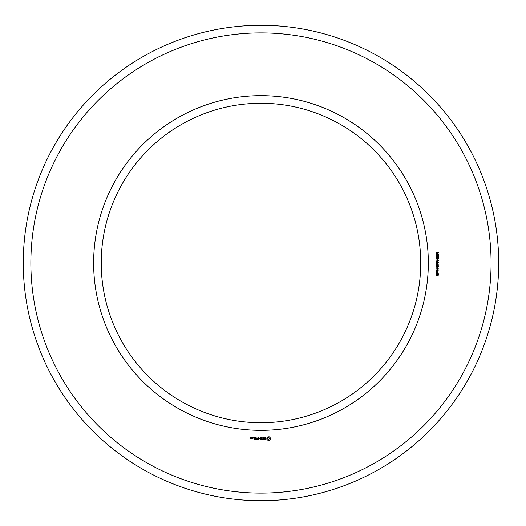 <?xml version="1.0" encoding="UTF-8"?>
<svg xmlns="http://www.w3.org/2000/svg" width="526" height="526" viewBox="0 0 526 526"><rect width="100%" height="100%" fill="white"/><g stroke="black" fill="none" stroke-linecap="round" stroke-linejoin="round"><path stroke-width="0.39" stroke-dasharray="2.63 1.97" d="M428.328 263A167.353 167.353 0 0 0 177.301 118.067A167.353 167.353 0 0 0 177.301 407.933A167.353 167.353 0 0 0 428.328 263M491.08 263A230.105 230.105 0 0 0 145.926 63.718A230.105 230.105 0 0 0 145.926 462.282A230.105 230.105 0 0 0 491.08 263M420.721 263A159.746 159.746 0 0 0 181.102 124.655A159.746 159.746 0 0 0 181.102 401.345A159.746 159.746 0 0 0 420.721 263M498.687 263A237.713 237.713 0 0 0 142.119 57.137A237.713 237.713 0 0 0 142.119 468.863A237.713 237.713 0 0 0 498.687 263M250.823 438.717L250.935 438.026L250.258 437.915L250.258 437.461L250.935 437.349L250.139 437.237L250.028 438.605L250.823 438.717M251.842 438.717L251.842 437.553L251.047 438.46L251.842 438.717M252.164 437.665L252.164 438.605L252.96 438.717L253.078 437.665L252.164 437.665M254.262 439.644L255.531 439.526L255.419 437.553L254.143 437.671L255.301 437.783L255.301 438.487L254.374 438.599L255.301 438.717L255.301 439.407L254.262 439.644M253.617 437.948L253.617 437.553L253.617 437.948M256.149 439.644L256.149 437.553L256.149 439.644M256.747 439.644L258.016 439.526L257.898 437.553L257.786 438.48L256.859 438.599L257.786 438.717L257.786 439.407L256.747 439.644M258.707 439.585L259.436 438.362L260.377 439.526L260.258 437.553L260.146 439.098L259.436 438.02L258.726 439.105L258.496 437.678L258.707 439.585M262.073 439.644L262.185 437.665L260.916 437.553L261.948 437.783L261.948 438.487L261.027 438.599L261.948 438.717L261.948 439.407L260.791 439.526L262.073 439.644M263.993 439.407L263.414 439.407L263.296 437.553L263.184 439.407L262.494 439.526L263.993 439.407M265.847 439.355L265.847 438.75L264.539 438.283L264.854 437.783L265.742 437.796L264.302 437.836L264.302 438.447L265.617 438.914L265.301 439.407L264.407 439.394L265.847 439.355M269.292 440.361L270.384 439.269L270.384 437.928L269.292 436.836L267.951 436.836L266.86 437.928L266.86 439.269L267.951 440.361L269.292 440.361M437.671 275.512L438.204 274.178L437.547 274.007L436.712 275.433L436.166 275.203L436.139 273.895L436.738 273.625L436.245 274.565L436.652 275.118L437.284 273.79L438.362 273.855L438.303 275.256L437.671 275.512M438.467 273.106L436.015 273.106L436.199 271.469L437.218 271.449L437.428 272.77L438.467 273.106M438.467 270.851L436.015 270.851L438 269.22L436.015 268.904L438.467 268.904L436.481 270.535L438.467 270.851M437.671 268.497L437.362 267.655L437.671 268.497M437.671 267.333L438.204 265.998L437.547 265.827L436.712 267.254L436.166 267.024L436.139 265.715L436.738 265.446L436.245 266.386L436.652 266.932L437.284 265.61L438.362 265.669L438.303 267.077L437.671 267.333M438.467 264.926L436.015 264.926L436.199 263.289L437.218 263.27L437.428 264.591L438.467 264.926M438.467 262.632L436.015 262.632L436.1 261.034L438.467 260.594L437.422 261.54L437.422 262.303L438.467 262.632M437.671 260.317L437.362 259.476L437.671 260.317M436.619 259.108L436.074 258.391L436.455 257.72L438.073 257.707L438.533 258.397L438.158 259.035L436.619 259.108M438.467 255.662L438.467 257.306L436.797 255.984L436.343 256.445L436.928 257.247L436.422 257.135L436.297 255.84L437.277 255.853L438.184 256.971L438.467 255.662M438.316 253.979L438.303 255.235L437.737 255.426L438.138 254.222L437.461 254.229L437.362 254.775L436.442 254.288L436.856 255.366L436.074 254.617L436.712 253.848L438.316 253.979M437.862 253.499L438.092 252.302L437.33 252.322L437.408 253.407L436.113 253.23L436.113 251.98L436.409 252.999L437.073 253.105L437.132 252.079L438.276 252.059L438.533 252.73L437.862 253.499M250.705 438.487L250.258 438.145L250.705 438.487M252.848 438.487L252.395 438.487L252.395 437.783L252.848 437.783L252.848 438.487M268.622 439.532L267.688 438.599L268.622 437.665L269.555 438.599L268.622 439.532M436.725 271.607L436.31 272.77L437.152 272.77L436.725 271.607M436.725 263.427L436.31 264.591L437.152 264.591L436.725 263.427M437.145 261.534L436.356 261.218L436.31 262.303L437.145 262.303L437.145 261.534M438.263 258.397L437.284 257.885L436.343 258.371L437.33 258.884L438.263 258.397"/><path stroke-width="0.79" d="M420.721 263A159.746 159.746 0 0 0 181.102 124.655A159.746 159.746 0 0 0 181.102 401.345A159.746 159.746 0 0 0 420.721 263M498.687 263A237.713 237.713 0 0 0 142.119 57.137A237.713 237.713 0 0 0 142.119 468.863A237.713 237.713 0 0 0 498.687 263M428.328 263A167.353 167.353 0 0 0 177.301 118.067A167.353 167.353 0 0 0 177.301 407.933A167.353 167.353 0 0 0 428.328 263M491.08 263A230.105 230.105 0 0 0 145.926 63.718A230.105 230.105 0 0 0 145.926 462.282A230.105 230.105 0 0 0 491.08 263M250.823 438.717L250.935 438.026L250.258 437.915L250.258 437.461L250.935 437.349L250.139 437.237L250.028 438.605L250.823 438.717M251.842 438.717L251.842 437.553L251.047 438.46L251.842 438.717M252.164 437.665L252.164 438.605L252.96 438.717L253.078 437.665L252.164 437.665M254.262 439.644L255.531 439.526L255.419 437.553L254.143 437.671L255.301 437.783L255.301 438.487L254.374 438.599L255.301 438.717L255.301 439.407L254.262 439.644M253.617 437.948L253.617 437.553L253.617 437.948M256.149 439.644L256.149 437.553L256.149 439.644M256.747 439.644L258.016 439.526L257.898 437.553L257.786 438.48L256.859 438.599L257.786 438.717L257.786 439.407L256.747 439.644M258.707 439.585L259.436 438.362L260.377 439.526L260.258 437.553L260.146 439.098L259.436 438.02L258.726 439.105L258.496 437.678L258.707 439.585M262.073 439.644L262.185 437.665L260.916 437.553L261.948 437.783L261.948 438.487L261.027 438.599L261.948 438.717L261.948 439.407L260.791 439.526L262.073 439.644M263.993 439.407L263.414 439.407L263.296 437.553L263.184 439.407L262.494 439.526L263.993 439.407M265.847 439.355L265.847 438.75L264.539 438.283L264.854 437.783L265.742 437.796L264.302 437.836L264.302 438.447L265.617 438.914L265.301 439.407L264.407 439.394L265.847 439.355M269.292 440.361L270.384 439.269L270.384 437.928L269.292 436.836L267.951 436.836L266.86 437.928L266.86 439.269L267.951 440.361L269.292 440.361M437.671 275.512L438.204 274.178L437.547 274.007L436.712 275.433L436.166 275.203L436.139 273.895L436.738 273.625L436.245 274.565L436.652 275.118L437.284 273.79L438.362 273.855L438.303 275.256L437.671 275.512M438.467 273.106L436.015 273.106L436.199 271.469L437.218 271.449L437.428 272.77L438.467 273.106M438.467 270.851L436.015 270.851L438 269.22L436.015 268.904L438.467 268.904L436.481 270.535L438.467 270.851M437.671 268.497L437.362 267.655L437.671 268.497M437.671 267.333L438.204 265.998L437.547 265.827L436.712 267.254L436.166 267.024L436.139 265.715L436.738 265.446L436.245 266.386L436.652 266.932L437.284 265.61L438.362 265.669L438.303 267.077L437.671 267.333M438.467 264.926L436.015 264.926L436.199 263.289L437.218 263.27L437.428 264.591L438.467 264.926M438.467 262.632L436.015 262.632L436.1 261.034L438.467 260.594L437.422 261.54L437.422 262.303L438.467 262.632M437.671 260.317L437.362 259.476L437.671 260.317M436.619 259.108L436.074 258.391L436.455 257.72L438.073 257.707L438.533 258.397L438.158 259.035L436.619 259.108M438.467 255.662L438.467 257.306L436.797 255.984L436.343 256.445L436.928 257.247L436.422 257.135L436.297 255.84L437.277 255.853L438.184 256.971L438.467 255.662M438.316 253.979L438.303 255.235L437.737 255.426L438.138 254.222L437.461 254.229L437.362 254.775L436.442 254.288L436.856 255.366L436.074 254.617L436.712 253.848L438.316 253.979M437.862 253.499L438.092 252.302L437.33 252.322L437.408 253.407L436.113 253.23L436.113 251.98L436.409 252.999L437.073 253.105L437.132 252.079L438.276 252.059L438.533 252.73L437.862 253.499M250.705 438.487L250.258 438.145L250.705 438.487M252.848 438.487L252.395 438.487L252.395 437.783L252.848 437.783L252.848 438.487M268.622 439.532L267.688 438.599L268.622 437.665L269.555 438.599L268.622 439.532M436.725 271.607L436.31 272.77L437.152 272.77L436.725 271.607M436.725 263.427L436.31 264.591L437.152 264.591L436.725 263.427M437.145 261.534L436.356 261.218L436.31 262.303L437.145 262.303L437.145 261.534M438.263 258.397L437.284 257.885L436.343 258.371L437.33 258.884L438.263 258.397"/></g></svg>
